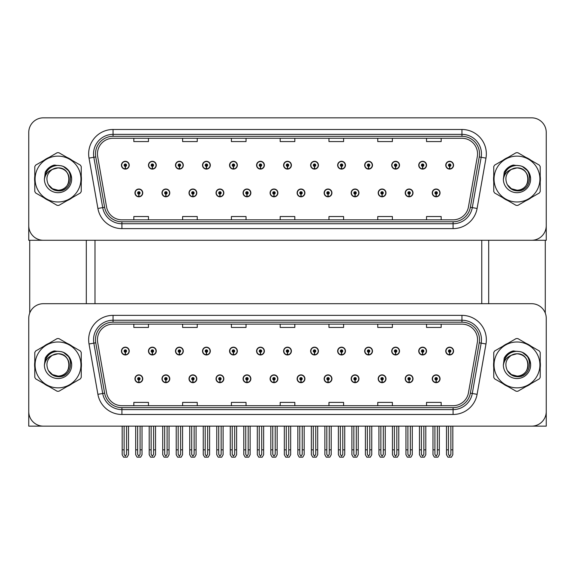 <?xml version="1.0" encoding="UTF-8"?>
<svg xmlns="http://www.w3.org/2000/svg" width="575" height="575" viewBox="0 0 575 575"><rect width="100%" height="100%" fill="white"/><g stroke="black" fill="none" stroke-linecap="round" stroke-linejoin="round"><path stroke-width="0.86" d="M378.192 378.774A3.903 3.903 0 0 0 382.095 382.677A3.903 3.903 0 0 0 385.997 378.774A3.903 3.903 0 0 0 382.095 374.871A3.903 3.903 0 0 0 378.192 378.774M351.16 378.774A3.903 3.903 0 0 0 355.062 382.677A3.903 3.903 0 0 0 358.965 378.774A3.903 3.903 0 0 0 355.062 374.871A3.903 3.903 0 0 0 351.16 378.774M324.135 378.774A3.903 3.903 0 0 0 328.037 382.677A3.903 3.903 0 0 0 331.94 378.774A3.903 3.903 0 0 0 328.037 374.871A3.903 3.903 0 0 0 324.135 378.774M297.11 378.774A3.903 3.903 0 0 0 301.012 382.677A3.903 3.903 0 0 0 304.915 378.774A3.903 3.903 0 0 0 301.012 374.871A3.903 3.903 0 0 0 297.11 378.774M270.085 378.774A3.903 3.903 0 0 0 273.988 382.677A3.903 3.903 0 0 0 277.89 378.774A3.903 3.903 0 0 0 273.988 374.871A3.903 3.903 0 0 0 270.085 378.774M243.06 378.774A3.903 3.903 0 0 0 246.963 382.677A3.903 3.903 0 0 0 250.865 378.774A3.903 3.903 0 0 0 246.963 374.871A3.903 3.903 0 0 0 243.06 378.774M216.035 378.774A3.903 3.903 0 0 0 219.938 382.677A3.903 3.903 0 0 0 223.84 378.774A3.903 3.903 0 0 0 219.938 374.871A3.903 3.903 0 0 0 216.035 378.774M189.002 378.774A3.903 3.903 0 0 0 192.905 382.677A3.903 3.903 0 0 0 196.808 378.774A3.903 3.903 0 0 0 192.905 374.871A3.903 3.903 0 0 0 189.002 378.774M161.978 378.774A3.903 3.903 0 0 0 165.88 382.677A3.903 3.903 0 0 0 169.783 378.774A3.903 3.903 0 0 0 165.88 374.871A3.903 3.903 0 0 0 161.978 378.774M134.952 378.774A3.903 3.903 0 0 0 138.855 382.677A3.903 3.903 0 0 0 142.758 378.774A3.903 3.903 0 0 0 138.855 374.871A3.903 3.903 0 0 0 134.952 378.774M405.217 378.774A3.903 3.903 0 0 0 409.12 382.677A3.903 3.903 0 0 0 413.022 378.774A3.903 3.903 0 0 0 409.12 374.871A3.903 3.903 0 0 0 405.217 378.774M418.729 351.066A3.903 3.903 0 0 0 422.632 354.969A3.903 3.903 0 0 0 426.535 351.066A3.903 3.903 0 0 0 422.632 347.163A3.903 3.903 0 0 0 418.729 351.066M391.704 351.066A3.903 3.903 0 0 0 395.607 354.969A3.903 3.903 0 0 0 399.51 351.066A3.903 3.903 0 0 0 395.607 347.163A3.903 3.903 0 0 0 391.704 351.066M364.679 351.066A3.903 3.903 0 0 0 368.582 354.969A3.903 3.903 0 0 0 372.485 351.066A3.903 3.903 0 0 0 368.582 347.163A3.903 3.903 0 0 0 364.679 351.066M337.647 351.066A3.903 3.903 0 0 0 341.55 354.969A3.903 3.903 0 0 0 345.453 351.066A3.903 3.903 0 0 0 341.55 347.163A3.903 3.903 0 0 0 337.647 351.066M310.622 351.066A3.903 3.903 0 0 0 314.525 354.969A3.903 3.903 0 0 0 318.428 351.066A3.903 3.903 0 0 0 314.525 347.163A3.903 3.903 0 0 0 310.622 351.066M283.597 351.066A3.903 3.903 0 0 0 287.5 354.969A3.903 3.903 0 0 0 291.403 351.066A3.903 3.903 0 0 0 287.5 347.163A3.903 3.903 0 0 0 283.597 351.066M256.572 351.066A3.903 3.903 0 0 0 260.475 354.969A3.903 3.903 0 0 0 264.378 351.066A3.903 3.903 0 0 0 260.475 347.163A3.903 3.903 0 0 0 256.572 351.066M229.547 351.066A3.903 3.903 0 0 0 233.45 354.969A3.903 3.903 0 0 0 237.353 351.066A3.903 3.903 0 0 0 233.45 347.163A3.903 3.903 0 0 0 229.547 351.066M202.515 351.066A3.903 3.903 0 0 0 206.418 354.969A3.903 3.903 0 0 0 210.321 351.066A3.903 3.903 0 0 0 206.418 347.163A3.903 3.903 0 0 0 202.515 351.066M175.49 351.066A3.903 3.903 0 0 0 179.393 354.969A3.903 3.903 0 0 0 183.296 351.066A3.903 3.903 0 0 0 179.393 347.163A3.903 3.903 0 0 0 175.49 351.066M148.465 351.066A3.903 3.903 0 0 0 152.368 354.969A3.903 3.903 0 0 0 156.271 351.066A3.903 3.903 0 0 0 152.368 347.163A3.903 3.903 0 0 0 148.465 351.066M121.44 351.066A3.903 3.903 0 0 0 125.343 354.969A3.903 3.903 0 0 0 129.246 351.066A3.903 3.903 0 0 0 125.343 347.163A3.903 3.903 0 0 0 121.44 351.066M432.242 378.774A3.903 3.903 0 0 0 436.145 382.677A3.903 3.903 0 0 0 440.048 378.774A3.903 3.903 0 0 0 436.145 374.871A3.903 3.903 0 0 0 432.242 378.774M445.754 351.066A3.903 3.903 0 0 0 449.657 354.969A3.903 3.903 0 0 0 453.56 351.066A3.903 3.903 0 0 0 449.657 347.163A3.903 3.903 0 0 0 445.754 351.066M546.25 426.147L546.25 318.334A14.634 14.634 0 0 0 531.616 303.693L43.384 303.693A14.634 14.634 0 0 0 28.75 318.334L28.75 426.147L546.25 426.147M94.997 240.278L94.997 303.693M481.757 240.278L481.757 303.693M378.192 192.905A3.903 3.903 0 0 0 382.095 196.808A3.903 3.903 0 0 0 385.997 192.905A3.903 3.903 0 0 0 382.095 189.002A3.903 3.903 0 0 0 378.192 192.905M351.16 192.905A3.903 3.903 0 0 0 355.062 196.808A3.903 3.903 0 0 0 358.965 192.905A3.903 3.903 0 0 0 355.062 189.002A3.903 3.903 0 0 0 351.16 192.905M324.135 192.905A3.903 3.903 0 0 0 328.037 196.808A3.903 3.903 0 0 0 331.94 192.905A3.903 3.903 0 0 0 328.037 189.002A3.903 3.903 0 0 0 324.135 192.905M297.11 192.905A3.903 3.903 0 0 0 301.012 196.808A3.903 3.903 0 0 0 304.915 192.905A3.903 3.903 0 0 0 301.012 189.002A3.903 3.903 0 0 0 297.11 192.905M270.085 192.905A3.903 3.903 0 0 0 273.988 196.808A3.903 3.903 0 0 0 277.89 192.905A3.903 3.903 0 0 0 273.988 189.002A3.903 3.903 0 0 0 270.085 192.905M243.06 192.905A3.903 3.903 0 0 0 246.963 196.808A3.903 3.903 0 0 0 250.865 192.905A3.903 3.903 0 0 0 246.963 189.002A3.903 3.903 0 0 0 243.06 192.905M216.035 192.905A3.903 3.903 0 0 0 219.938 196.808A3.903 3.903 0 0 0 223.84 192.905A3.903 3.903 0 0 0 219.938 189.002A3.903 3.903 0 0 0 216.035 192.905M189.002 192.905A3.903 3.903 0 0 0 192.905 196.808A3.903 3.903 0 0 0 196.808 192.905A3.903 3.903 0 0 0 192.905 189.002A3.903 3.903 0 0 0 189.002 192.905M161.978 192.905A3.903 3.903 0 0 0 165.88 196.808A3.903 3.903 0 0 0 169.783 192.905A3.903 3.903 0 0 0 165.88 189.002A3.903 3.903 0 0 0 161.978 192.905M134.952 192.905A3.903 3.903 0 0 0 138.855 196.808A3.903 3.903 0 0 0 142.758 192.905A3.903 3.903 0 0 0 138.855 189.002A3.903 3.903 0 0 0 134.952 192.905M405.217 192.905A3.903 3.903 0 0 0 409.12 196.808A3.903 3.903 0 0 0 413.022 192.905A3.903 3.903 0 0 0 409.12 189.002A3.903 3.903 0 0 0 405.217 192.905M418.729 165.197A3.903 3.903 0 0 0 422.632 169.1A3.903 3.903 0 0 0 426.535 165.197A3.903 3.903 0 0 0 422.632 161.295A3.903 3.903 0 0 0 418.729 165.197M391.704 165.197A3.903 3.903 0 0 0 395.607 169.1A3.903 3.903 0 0 0 399.51 165.197A3.903 3.903 0 0 0 395.607 161.295A3.903 3.903 0 0 0 391.704 165.197M364.679 165.197A3.903 3.903 0 0 0 368.582 169.1A3.903 3.903 0 0 0 372.485 165.197A3.903 3.903 0 0 0 368.582 161.295A3.903 3.903 0 0 0 364.679 165.197M337.647 165.197A3.903 3.903 0 0 0 341.55 169.1A3.903 3.903 0 0 0 345.453 165.197A3.903 3.903 0 0 0 341.55 161.295A3.903 3.903 0 0 0 337.647 165.197M310.622 165.197A3.903 3.903 0 0 0 314.525 169.1A3.903 3.903 0 0 0 318.428 165.197A3.903 3.903 0 0 0 314.525 161.295A3.903 3.903 0 0 0 310.622 165.197M283.597 165.197A3.903 3.903 0 0 0 287.5 169.1A3.903 3.903 0 0 0 291.403 165.197A3.903 3.903 0 0 0 287.5 161.295A3.903 3.903 0 0 0 283.597 165.197M256.572 165.197A3.903 3.903 0 0 0 260.475 169.1A3.903 3.903 0 0 0 264.378 165.197A3.903 3.903 0 0 0 260.475 161.295A3.903 3.903 0 0 0 256.572 165.197M229.547 165.197A3.903 3.903 0 0 0 233.45 169.1A3.903 3.903 0 0 0 237.353 165.197A3.903 3.903 0 0 0 233.45 161.295A3.903 3.903 0 0 0 229.547 165.197M202.515 165.197A3.903 3.903 0 0 0 206.418 169.1A3.903 3.903 0 0 0 210.321 165.197A3.903 3.903 0 0 0 206.418 161.295A3.903 3.903 0 0 0 202.515 165.197M175.49 165.197A3.903 3.903 0 0 0 179.393 169.1A3.903 3.903 0 0 0 183.296 165.197A3.903 3.903 0 0 0 179.393 161.295A3.903 3.903 0 0 0 175.49 165.197M148.465 165.197A3.903 3.903 0 0 0 152.368 169.1A3.903 3.903 0 0 0 156.271 165.197A3.903 3.903 0 0 0 152.368 161.295A3.903 3.903 0 0 0 148.465 165.197M121.44 165.197A3.903 3.903 0 0 0 125.343 169.1A3.903 3.903 0 0 0 129.246 165.197A3.903 3.903 0 0 0 125.343 161.295A3.903 3.903 0 0 0 121.44 165.197M432.242 192.905A3.903 3.903 0 0 0 436.145 196.808A3.903 3.903 0 0 0 440.048 192.905A3.903 3.903 0 0 0 436.145 189.002A3.903 3.903 0 0 0 432.242 192.905M445.754 165.197A3.903 3.903 0 0 0 449.657 169.1A3.903 3.903 0 0 0 453.56 165.197A3.903 3.903 0 0 0 449.657 161.295A3.903 3.903 0 0 0 445.754 165.197M546.25 240.278L546.25 132.466A14.634 14.634 0 0 0 531.616 117.832L43.384 117.832A14.634 14.634 0 0 0 28.75 132.466L28.75 240.278L546.25 240.278M34.788 361.998A23.417 23.417 0 0 0 34.788 367.842M43.873 383.582A23.417 23.417 0 0 0 48.932 386.501M67.11 386.501A23.417 23.417 0 0 0 72.17 383.582M81.255 367.842A23.417 23.417 0 0 0 81.255 361.998M493.745 361.998A23.417 23.417 0 0 0 493.745 367.842M502.83 383.582A23.417 23.417 0 0 0 507.89 386.501M526.067 386.501A23.417 23.417 0 0 0 531.128 383.582M540.212 367.842A23.417 23.417 0 0 0 540.212 361.998M97.441 339.746A15.611 15.611 0 0 1 113.052 324.135L461.948 324.135A15.611 15.611 0 0 1 477.322 342.456L468.445 392.804A15.611 15.611 0 0 1 453.071 405.706L121.929 405.706A15.611 15.611 0 0 1 106.555 392.804L97.678 342.456A15.611 15.611 0 0 1 97.441 339.746M95.486 339.746A17.559 17.559 0 0 0 95.752 342.801L104.628 393.142A17.559 17.559 0 0 0 121.929 407.653L453.071 407.653A17.559 17.559 0 0 0 470.372 393.142L479.248 342.801A17.559 17.559 0 0 0 461.948 322.187L113.052 322.187A17.559 17.559 0 0 0 95.486 339.746M89.024 343.987A24.394 24.394 0 0 1 113.052 315.359L461.948 315.359A24.394 24.394 0 0 1 485.976 343.987L477.099 394.328A24.394 24.394 0 0 1 453.071 414.482L121.929 414.482A24.394 24.394 0 0 1 97.901 394.328L89.024 343.987L93.833 343.138A19.514 19.514 0 0 1 113.052 320.232L461.948 320.232A19.514 19.514 0 0 1 481.167 343.138L472.291 393.48A19.514 19.514 0 0 1 453.071 409.608L121.929 409.608A19.514 19.514 0 0 1 102.709 393.48L93.833 343.138A19.514 19.514 0 0 1 93.538 339.746M72.17 346.258A23.417 23.417 0 0 0 67.11 343.34M48.932 343.34A23.417 23.417 0 0 0 43.873 346.258M531.128 346.258A23.417 23.417 0 0 0 526.067 343.34M507.89 343.34A23.417 23.417 0 0 0 502.83 346.258M531.616 303.693L43.384 303.693M28.75 318.334L28.75 411.506A14.634 14.634 0 0 0 43.384 426.147L531.616 426.147A14.634 14.634 0 0 0 546.25 411.506L546.25 318.334M280.183 324.135L280.183 327.441L294.817 327.441L294.817 324.135M231.402 324.135L231.402 327.441L246.035 327.441L246.035 324.135M182.613 324.135L182.613 327.441L197.247 327.441L197.247 324.135M133.831 324.135L133.831 327.441L148.465 327.441L148.465 324.135M328.965 324.135L328.965 327.441L343.598 327.441L343.598 324.135M377.753 324.135L377.753 327.441L392.387 327.441L392.387 324.135M426.535 324.135L426.535 327.441L441.169 327.441L441.169 324.135M294.817 405.706L294.817 402.399L280.183 402.399L280.183 405.706M246.035 405.706L246.035 402.399L231.402 402.399L231.402 405.706M197.247 405.706L197.247 402.399L182.613 402.399L182.613 405.706M148.465 405.706L148.465 402.399L133.831 402.399L133.831 405.706M343.598 405.706L343.598 402.399L328.965 402.399L328.965 405.706M392.387 405.706L392.387 402.399L377.753 402.399L377.753 405.706M441.169 405.706L441.169 402.399L426.535 402.399L426.535 405.706M34.788 176.13A23.417 23.417 0 0 0 34.788 181.973M43.873 197.714A23.417 23.417 0 0 0 48.932 200.632M67.11 200.632A23.417 23.417 0 0 0 72.17 197.714M81.255 181.973A23.417 23.417 0 0 0 81.255 176.13M493.745 176.13A23.417 23.417 0 0 0 493.745 181.973M502.83 197.714A23.417 23.417 0 0 0 507.89 200.632M526.067 200.632A23.417 23.417 0 0 0 531.128 197.714M540.212 181.973A23.417 23.417 0 0 0 540.212 176.13M97.441 153.884A15.611 15.611 0 0 1 113.052 138.273L461.948 138.273A15.611 15.611 0 0 1 477.322 156.594L468.445 206.935A15.611 15.611 0 0 1 453.071 219.837L121.929 219.837A15.611 15.611 0 0 1 106.555 206.935L97.678 156.594A15.611 15.611 0 0 1 97.441 153.884M95.486 153.884A17.559 17.559 0 0 0 95.752 156.932L104.628 207.273A17.559 17.559 0 0 0 121.929 221.785L453.071 221.785A17.559 17.559 0 0 0 470.372 207.273L479.248 156.932A17.559 17.559 0 0 0 461.948 136.318L113.052 136.318A17.559 17.559 0 0 0 95.486 153.884M89.024 158.118A24.394 24.394 0 0 1 113.052 129.49L461.948 129.49A24.394 24.394 0 0 1 485.976 158.118L477.099 208.459A24.394 24.394 0 0 1 453.071 228.62L121.929 228.62A24.394 24.394 0 0 1 97.901 208.459L89.024 158.118L93.833 157.27A19.514 19.514 0 0 1 113.052 134.37L461.948 134.37A19.514 19.514 0 0 1 481.167 157.27L472.291 207.611A19.514 19.514 0 0 1 453.071 223.74L121.929 223.74A19.514 19.514 0 0 1 102.709 207.611L93.833 157.27A19.514 19.514 0 0 1 93.538 153.884M72.17 160.396A23.417 23.417 0 0 0 67.11 157.471M48.932 157.471A23.417 23.417 0 0 0 43.873 160.396M531.128 160.396A23.417 23.417 0 0 0 526.067 157.471M507.89 157.471A23.417 23.417 0 0 0 502.83 160.396M531.616 117.832L43.384 117.832M28.75 132.466L28.75 225.644A14.634 14.634 0 0 0 43.384 240.278L531.616 240.278A14.634 14.634 0 0 0 546.25 225.644L546.25 132.466M470.372 207.273L472.291 207.611L481.167 157.27L485.976 158.118M280.183 138.273L280.183 141.572L294.817 141.572L294.817 138.273M231.402 138.273L231.402 141.572L246.035 141.572L246.035 138.273M182.613 138.273L182.613 141.572L197.247 141.572L197.247 138.273M133.831 138.273L133.831 141.572L148.465 141.572L148.465 138.273M328.965 138.273L328.965 141.572L343.598 141.572L343.598 138.273M377.753 138.273L377.753 141.572L392.387 141.572L392.387 138.273M426.535 138.273L426.535 141.572L441.169 141.572L441.169 138.273M294.817 219.837L294.817 216.531L280.183 216.531L280.183 219.837M246.035 219.837L246.035 216.531L231.402 216.531L231.402 219.837M197.247 219.837L197.247 216.531L182.613 216.531L182.613 219.837M148.465 219.837L148.465 216.531L133.831 216.531L133.831 219.837M343.598 219.837L343.598 216.531L328.965 216.531L328.965 219.837M392.387 219.837L392.387 216.531L377.753 216.531L377.753 219.837M441.169 219.837L441.169 216.531L426.535 216.531L426.535 219.837M437.367 426.147L437.367 454.379L436.145 456.126L434.923 454.379L434.923 449.851L432.975 449.851L432.975 454.732L434.384 457.168L437.906 457.168L439.314 454.732L439.314 426.147M436.094 379.996L435.987 382.433A3.658 3.658 0 0 1 432.486 378.774A3.658 3.658 0 0 1 436.145 375.116A3.658 3.658 0 0 1 439.803 378.774A3.658 3.658 0 0 1 436.303 382.433L436.195 379.996A1.222 1.222 0 0 0 437.367 378.774A1.222 1.222 0 0 0 436.145 377.552A1.222 1.222 0 0 0 434.923 378.774A1.222 1.222 0 0 0 436.094 379.996L436.123 379.263A0.489 0.489 0 0 1 435.656 378.774A0.489 0.489 0 0 1 436.145 378.285A0.489 0.489 0 0 1 436.633 378.774A0.489 0.489 0 0 1 436.166 379.263L436.195 379.996M432.975 426.147L432.975 449.851M434.923 426.147L434.923 449.851M437.367 449.851L439.314 449.851M450.879 426.147L450.879 454.379L449.657 456.126L448.435 454.379L448.435 449.851L446.488 449.851L446.488 454.732L447.896 457.168L451.418 457.168L452.827 454.732L452.827 426.147M449.607 352.281L449.499 354.717A3.658 3.658 0 0 1 445.999 351.066A3.658 3.658 0 0 1 449.657 347.408A3.658 3.658 0 0 1 453.316 351.066A3.658 3.658 0 0 1 449.815 354.717L449.707 352.281A1.222 1.222 0 0 0 450.879 351.066A1.222 1.222 0 0 0 449.657 349.844A1.222 1.222 0 0 0 448.435 351.066A1.222 1.222 0 0 0 449.607 352.281L449.636 351.555A0.489 0.489 0 0 1 449.168 351.066A0.489 0.489 0 0 1 449.657 350.577A0.489 0.489 0 0 1 450.146 351.066A0.489 0.489 0 0 1 449.679 351.555L449.707 352.281M446.488 426.147L446.488 449.851M448.435 426.147L448.435 449.851M450.879 449.851L452.827 449.851M436.094 194.127L435.987 196.564A3.658 3.658 0 0 1 432.486 192.905A3.658 3.658 0 0 1 436.145 189.247A3.658 3.658 0 0 1 439.803 192.905A3.658 3.658 0 0 1 436.303 196.564L436.195 194.127A1.222 1.222 0 0 0 437.367 192.905A1.222 1.222 0 0 0 436.145 191.691A1.222 1.222 0 0 0 434.923 192.905A1.222 1.222 0 0 0 436.094 194.127L436.123 193.394A0.489 0.489 0 0 1 435.656 192.905A0.489 0.489 0 0 1 436.145 192.417A0.489 0.489 0 0 1 436.633 192.905A0.489 0.489 0 0 1 436.166 193.394L436.195 194.127M436.145 456.126L434.923 454.379M449.607 166.419L449.499 168.856A3.658 3.658 0 0 1 445.999 165.197A3.658 3.658 0 0 1 449.657 161.539A3.658 3.658 0 0 1 453.316 165.197A3.658 3.658 0 0 1 449.815 168.856L449.707 166.419A1.222 1.222 0 0 0 450.879 165.197A1.222 1.222 0 0 0 449.657 163.976A1.222 1.222 0 0 0 448.435 165.197A1.222 1.222 0 0 0 449.607 166.419L449.636 165.686A0.489 0.489 0 0 1 449.168 165.197A0.489 0.489 0 0 1 449.657 164.709A0.489 0.489 0 0 1 450.146 165.197A0.489 0.489 0 0 1 449.679 165.686L449.707 166.419M449.657 456.126L448.435 454.379M422.582 166.419L422.474 168.856A3.658 3.658 0 0 1 418.974 165.197A3.658 3.658 0 0 1 422.632 161.539A3.658 3.658 0 0 1 426.291 165.197A3.658 3.658 0 0 1 422.79 168.856L422.683 166.419A1.222 1.222 0 0 0 423.854 165.197A1.222 1.222 0 0 0 422.632 163.976A1.222 1.222 0 0 0 421.41 165.197A1.222 1.222 0 0 0 422.582 166.419L422.611 165.686A0.489 0.489 0 0 1 422.143 165.197A0.489 0.489 0 0 1 422.632 164.709A0.489 0.489 0 0 1 423.121 165.197A0.489 0.489 0 0 1 422.654 165.686L422.683 166.419M423.854 426.147L423.854 454.379L422.632 456.126L421.41 454.379L421.41 449.851L419.463 449.851L419.463 454.732L420.871 457.168L424.393 457.168L425.802 454.732L425.802 426.147M395.55 166.419L395.449 168.856A3.658 3.658 0 0 1 391.949 165.197A3.658 3.658 0 0 1 395.607 161.539A3.658 3.658 0 0 1 399.266 165.197A3.658 3.658 0 0 1 395.765 168.856L395.658 166.419A1.222 1.222 0 0 0 396.822 165.197A1.222 1.222 0 0 0 395.607 163.976A1.222 1.222 0 0 0 394.385 165.197A1.222 1.222 0 0 0 395.55 166.419L395.586 165.686A0.489 0.489 0 0 1 395.118 165.197A0.489 0.489 0 0 1 395.607 164.709A0.489 0.489 0 0 1 396.096 165.197A0.489 0.489 0 0 1 395.629 165.686L395.658 166.419M396.822 426.147L396.822 454.379L395.607 456.126L394.385 454.379L394.385 449.851L392.438 449.851L392.438 454.732L393.839 457.168L397.368 457.168L398.777 454.732L398.777 426.147M368.525 166.419L368.417 168.856A3.658 3.658 0 0 1 364.917 165.197A3.658 3.658 0 0 1 368.582 161.539A3.658 3.658 0 0 1 372.241 165.197A3.658 3.658 0 0 1 368.74 168.856L368.632 166.419A1.222 1.222 0 0 0 369.797 165.197A1.222 1.222 0 0 0 368.582 163.976A1.222 1.222 0 0 0 367.36 165.197A1.222 1.222 0 0 0 368.525 166.419L368.561 165.686A0.489 0.489 0 0 1 368.093 165.197A0.489 0.489 0 0 1 368.582 164.709A0.489 0.489 0 0 1 369.064 165.197A0.489 0.489 0 0 1 368.604 165.686L368.632 166.419M369.797 426.147L369.797 454.379L368.582 456.126L367.36 454.379L367.36 449.851L365.405 449.851L365.405 454.732L366.814 457.168L370.343 457.168L371.752 454.732L371.752 426.147M341.5 166.419L341.392 168.856A3.658 3.658 0 0 1 337.892 165.197A3.658 3.658 0 0 1 341.55 161.539A3.658 3.658 0 0 1 345.208 165.197A3.658 3.658 0 0 1 341.715 168.856L341.607 166.419A1.222 1.222 0 0 0 342.772 165.197A1.222 1.222 0 0 0 341.55 163.976A1.222 1.222 0 0 0 340.335 165.197A1.222 1.222 0 0 0 341.5 166.419L341.528 165.686A0.489 0.489 0 0 1 341.061 165.197A0.489 0.489 0 0 1 341.55 164.709A0.489 0.489 0 0 1 342.039 165.197A0.489 0.489 0 0 1 341.572 165.686L341.607 166.419M342.772 426.147L342.772 454.379L341.55 456.126L340.335 454.379L340.335 449.851L338.38 449.851L338.38 454.732L339.789 457.168L343.318 457.168L344.727 454.732L344.727 426.147M422.582 352.281L422.474 354.717A3.658 3.658 0 0 1 418.974 351.066A3.658 3.658 0 0 1 422.632 347.408A3.658 3.658 0 0 1 426.291 351.066A3.658 3.658 0 0 1 422.79 354.717L422.683 352.281A1.222 1.222 0 0 0 423.854 351.066A1.222 1.222 0 0 0 422.632 349.844A1.222 1.222 0 0 0 421.41 351.066A1.222 1.222 0 0 0 422.582 352.281L422.611 351.555A0.489 0.489 0 0 1 422.143 351.066A0.489 0.489 0 0 1 422.632 350.577A0.489 0.489 0 0 1 423.121 351.066A0.489 0.489 0 0 1 422.654 351.555L422.683 352.281M419.463 426.147L419.463 449.851M421.41 426.147L421.41 449.851M422.632 456.126L421.41 454.379M423.854 449.851L425.802 449.851M395.55 352.281L395.449 354.717A3.658 3.658 0 0 1 391.949 351.066A3.658 3.658 0 0 1 395.607 347.408A3.658 3.658 0 0 1 399.266 351.066A3.658 3.658 0 0 1 395.765 354.717L395.658 352.281A1.222 1.222 0 0 0 396.822 351.066A1.222 1.222 0 0 0 395.607 349.844A1.222 1.222 0 0 0 394.385 351.066A1.222 1.222 0 0 0 395.55 352.281L395.586 351.555A0.489 0.489 0 0 1 395.118 351.066A0.489 0.489 0 0 1 395.607 350.577A0.489 0.489 0 0 1 396.096 351.066A0.489 0.489 0 0 1 395.629 351.555L395.658 352.281M392.438 426.147L392.438 449.851M394.385 426.147L394.385 449.851M395.607 456.126L394.385 454.379M396.822 449.851L398.777 449.851M368.525 352.281L368.417 354.717A3.658 3.658 0 0 1 364.917 351.066A3.658 3.658 0 0 1 368.582 347.408A3.658 3.658 0 0 1 372.241 351.066A3.658 3.658 0 0 1 368.74 354.717L368.632 352.281A1.222 1.222 0 0 0 369.797 351.066A1.222 1.222 0 0 0 368.582 349.844A1.222 1.222 0 0 0 367.36 351.066A1.222 1.222 0 0 0 368.525 352.281L368.561 351.555A0.489 0.489 0 0 1 368.093 351.066A0.489 0.489 0 0 1 368.582 350.577A0.489 0.489 0 0 1 369.064 351.066A0.489 0.489 0 0 1 368.604 351.555L368.632 352.281M365.405 426.147L365.405 449.851M367.36 426.147L367.36 449.851M368.582 456.126L367.36 454.379M369.797 449.851L371.752 449.851M341.5 352.281L341.392 354.717A3.658 3.658 0 0 1 337.892 351.066A3.658 3.658 0 0 1 341.55 347.408A3.658 3.658 0 0 1 345.208 351.066A3.658 3.658 0 0 1 341.715 354.717L341.607 352.281A1.222 1.222 0 0 0 342.772 351.066A1.222 1.222 0 0 0 341.55 349.844A1.222 1.222 0 0 0 340.335 351.066A1.222 1.222 0 0 0 341.5 352.281L341.528 351.555A0.489 0.489 0 0 1 341.061 351.066A0.489 0.489 0 0 1 341.55 350.577A0.489 0.489 0 0 1 342.039 351.066A0.489 0.489 0 0 1 341.572 351.555L341.607 352.281M338.38 426.147L338.38 449.851M340.335 426.147L340.335 449.851M341.55 456.126L340.335 454.379M342.772 449.851L344.727 449.851M410.334 426.147L410.334 454.379L409.12 456.126L407.898 454.379L407.898 449.851L405.95 449.851L405.95 454.732L407.359 457.168L410.881 457.168L412.289 454.732L412.289 426.147M409.062 379.996L408.962 382.433A3.658 3.658 0 0 1 405.461 378.774A3.658 3.658 0 0 1 409.12 375.116A3.658 3.658 0 0 1 412.778 378.774A3.658 3.658 0 0 1 409.278 382.433L409.17 379.996A1.222 1.222 0 0 0 410.334 378.774A1.222 1.222 0 0 0 409.12 377.552A1.222 1.222 0 0 0 407.898 378.774A1.222 1.222 0 0 0 409.062 379.996L409.098 379.263A0.489 0.489 0 0 1 408.631 378.774A0.489 0.489 0 0 1 409.12 378.285A0.489 0.489 0 0 1 409.608 378.774A0.489 0.489 0 0 1 409.141 379.263L409.17 379.996M405.95 426.147L405.95 449.851M407.898 426.147L407.898 449.851M410.334 449.851L412.289 449.851M383.309 426.147L383.309 454.379L382.095 456.126L380.873 454.379L380.873 449.851L378.918 449.851L378.918 454.732L380.327 457.168L383.856 457.168L385.264 454.732L385.264 426.147M382.037 379.996L381.929 382.433A3.658 3.658 0 0 1 378.436 378.774A3.658 3.658 0 0 1 382.095 375.116A3.658 3.658 0 0 1 385.753 378.774A3.658 3.658 0 0 1 382.253 382.433L382.145 379.996A1.222 1.222 0 0 0 383.309 378.774A1.222 1.222 0 0 0 382.095 377.552A1.222 1.222 0 0 0 380.873 378.774A1.222 1.222 0 0 0 382.037 379.996L382.073 379.263A0.489 0.489 0 0 1 381.606 378.774A0.489 0.489 0 0 1 382.095 378.285A0.489 0.489 0 0 1 382.583 378.774A0.489 0.489 0 0 1 382.116 379.263L382.145 379.996M378.918 426.147L378.918 449.851M380.873 426.147L380.873 449.851M383.309 449.851L385.264 449.851M356.284 426.147L356.284 454.379L355.062 456.126L353.848 454.379L353.848 449.851L351.893 449.851L351.893 454.732L353.302 457.168L356.831 457.168L358.239 454.732L358.239 426.147M355.012 379.996L354.904 382.433A3.658 3.658 0 0 1 351.404 378.774A3.658 3.658 0 0 1 355.062 375.116A3.658 3.658 0 0 1 358.728 378.774A3.658 3.658 0 0 1 355.228 382.433L355.12 379.996A1.222 1.222 0 0 0 356.284 378.774A1.222 1.222 0 0 0 355.062 377.552A1.222 1.222 0 0 0 353.848 378.774A1.222 1.222 0 0 0 355.012 379.996L355.041 379.263A0.489 0.489 0 0 1 354.581 378.774A0.489 0.489 0 0 1 355.062 378.285A0.489 0.489 0 0 1 355.551 378.774A0.489 0.489 0 0 1 355.084 379.263L355.12 379.996M351.893 426.147L351.893 449.851M353.848 426.147L353.848 449.851M356.284 449.851L358.239 449.851M409.062 194.127L408.962 196.564A3.658 3.658 0 0 1 405.461 192.905A3.658 3.658 0 0 1 409.12 189.247A3.658 3.658 0 0 1 412.778 192.905A3.658 3.658 0 0 1 409.278 196.564L409.17 194.127A1.222 1.222 0 0 0 410.334 192.905A1.222 1.222 0 0 0 409.12 191.691A1.222 1.222 0 0 0 407.898 192.905A1.222 1.222 0 0 0 409.062 194.127L409.098 193.394A0.489 0.489 0 0 1 408.631 192.905A0.489 0.489 0 0 1 409.12 192.417A0.489 0.489 0 0 1 409.608 192.905A0.489 0.489 0 0 1 409.141 193.394L409.17 194.127M409.12 456.126L407.898 454.379M382.037 194.127L381.929 196.564A3.658 3.658 0 0 1 378.436 192.905A3.658 3.658 0 0 1 382.095 189.247A3.658 3.658 0 0 1 385.753 192.905A3.658 3.658 0 0 1 382.253 196.564L382.145 194.127A1.222 1.222 0 0 0 383.309 192.905A1.222 1.222 0 0 0 382.095 191.691A1.222 1.222 0 0 0 380.873 192.905A1.222 1.222 0 0 0 382.037 194.127L382.073 193.394A0.489 0.489 0 0 1 381.606 192.905A0.489 0.489 0 0 1 382.095 192.417A0.489 0.489 0 0 1 382.583 192.905A0.489 0.489 0 0 1 382.116 193.394L382.145 194.127M382.095 456.126L380.873 454.379M355.012 194.127L354.904 196.564A3.658 3.658 0 0 1 351.404 192.905A3.658 3.658 0 0 1 355.062 189.247A3.658 3.658 0 0 1 358.728 192.905A3.658 3.658 0 0 1 355.228 196.564L355.12 194.127A1.222 1.222 0 0 0 356.284 192.905A1.222 1.222 0 0 0 355.062 191.691A1.222 1.222 0 0 0 353.848 192.905A1.222 1.222 0 0 0 355.012 194.127L355.041 193.394A0.489 0.489 0 0 1 354.581 192.905A0.489 0.489 0 0 1 355.062 192.417A0.489 0.489 0 0 1 355.551 192.905A0.489 0.489 0 0 1 355.084 193.394L355.12 194.127M355.062 456.126L353.848 454.379M29.727 240.278L29.727 313.08M86.315 240.278L86.315 303.693M488.685 240.278L488.685 303.693M545.273 240.278L545.273 313.08M55.739 351.483L51.189 352.267L54.999 350.858M514.697 165.614L510.147 166.398L513.957 164.996M514.697 351.483L510.147 352.267L513.957 350.858M55.739 165.614L51.189 166.398L54.999 164.996M69.165 364.521A11.155 11.155 0 0 0 52.44 355.264C46.977 359.152 45.583 364.169 48.264 370.322L48.415 370.58A11.155 11.155 0 0 0 58.017 376.072C72.407 376.769 72.407 353.072 58.017 353.769L52.44 355.264L58.017 353.769C72.407 353.072 72.407 376.769 58.017 376.072A11.155 11.155 0 0 0 69.172 364.917C68.511 358.146 64.795 354.43 58.017 353.769C72.407 353.072 72.407 376.769 58.017 376.072C72.407 376.769 72.407 353.072 58.017 353.769C72.407 353.072 72.407 376.769 58.017 376.072C72.407 376.769 72.407 353.072 58.017 353.769C72.407 353.072 72.407 376.769 58.017 376.072L52.447 374.577L48.415 370.58L52.447 374.577L58.017 376.072L52.447 374.577L48.415 370.58L52.447 374.577L58.017 376.072L52.447 374.577L48.415 370.58L52.447 374.577L58.017 376.072L52.447 374.577L48.415 370.58C50.55 374.347 53.748 376.395 58.017 376.726C72.932 377.969 75.26 354.2 60.878 351.591L53.964 350.994C50.111 352.18 47.208 354.531 45.252 358.038L44.39 365.218A13.628 13.628 0 0 0 58.017 378.551A13.628 13.628 0 0 0 60.878 351.591M58.017 387.852A22.928 22.928 0 0 0 80.946 364.917A22.928 22.928 0 0 0 58.017 341.988A22.928 22.928 0 0 0 35.089 364.917A22.928 22.928 0 0 0 58.017 387.852M58.017 391.266A26.342 26.342 0 0 0 58.88 391.252L80.392 378.832A26.342 26.342 0 0 0 81.255 377.337L81.255 352.504A26.342 26.342 0 0 0 80.392 351.009L58.88 338.589A26.342 26.342 0 0 0 57.155 338.589L35.65 351.009A26.342 26.342 0 0 0 34.788 352.504L34.788 377.337A26.342 26.342 0 0 0 35.65 378.832L57.155 391.252A26.342 26.342 0 0 0 58.017 391.266M44.39 364.917C45.54 356.32 50.083 351.778 58.017 351.289L60.892 351.598M63.53 352.453L69.216 357.147L71.602 363.731M44.39 365.218C45.181 360.41 47.862 357.097 52.44 355.264M53.885 351.016L50.765 352.36L45.267 358.017L50.765 352.36L53.885 351.016L50.765 352.36L45.252 358.038L50.765 352.36L53.885 351.016L50.765 352.36L45.267 358.017L50.765 352.36L53.885 351.016L50.765 352.36L45.252 358.038L50.765 352.36L53.964 350.994L48.954 353.596M528.123 178.653A11.155 11.155 0 0 0 511.398 169.395C505.935 173.283 504.541 178.308 507.222 184.453L507.373 184.719A11.155 11.155 0 0 0 516.982 190.203C531.365 190.9 531.365 167.203 516.982 167.9L511.398 169.395L516.982 167.9C531.365 167.203 531.365 190.9 516.982 190.203A11.155 11.155 0 0 0 528.13 179.055C527.469 172.277 523.753 168.561 516.982 167.9C531.365 167.203 531.365 190.9 516.982 190.203C531.365 190.9 531.365 167.203 516.982 167.9C531.365 167.203 531.365 190.9 516.982 190.203C531.365 190.9 531.365 167.203 516.982 167.9C531.365 167.203 531.365 190.9 516.982 190.203L511.405 188.708L507.373 184.719L511.405 188.708L516.982 190.203L511.405 188.708L507.373 184.719L511.405 188.708L516.982 190.203L511.405 188.708L507.373 184.719L511.405 188.708L516.982 190.203L511.405 188.708L507.373 184.719C509.507 188.478 512.713 190.526 516.982 190.857C531.897 192.107 534.218 168.331 519.843 165.729L512.929 165.126C509.069 166.312 506.165 168.662 504.21 172.177L503.355 179.35A13.628 13.628 0 0 0 516.982 192.682A13.628 13.628 0 0 0 519.843 165.729L516.982 165.42C509.04 165.916 504.498 170.459 503.348 179.055M516.982 201.983A22.928 22.928 0 0 0 539.911 179.055A22.928 22.928 0 0 0 516.982 156.127A22.928 22.928 0 0 0 494.054 179.055A22.928 22.928 0 0 0 516.982 201.983M516.982 205.397A26.342 26.342 0 0 0 517.845 205.383L539.35 192.963A26.342 26.342 0 0 0 540.212 191.468L540.212 166.635A26.342 26.342 0 0 0 539.35 165.14L517.845 152.727A26.342 26.342 0 0 0 516.12 152.727L494.608 165.14A26.342 26.342 0 0 0 493.745 166.635L493.745 191.468A26.342 26.342 0 0 0 494.608 192.963L516.12 205.383A26.342 26.342 0 0 0 516.982 205.397M522.488 166.585L528.173 171.278L530.56 177.869M503.355 179.35C504.138 174.541 506.827 171.228 511.398 169.395M504.225 172.148L509.73 166.491L512.842 165.147L509.73 166.491L504.225 172.148L509.73 166.491L512.842 165.147L509.73 166.491L504.225 172.148L509.73 166.491L512.842 165.147L509.73 166.491L504.21 172.177L509.73 166.491L512.929 165.126L507.912 167.735M512.842 165.147L509.73 166.491L504.21 172.177M528.123 364.521A11.155 11.155 0 0 0 511.398 355.264C505.935 359.152 504.541 364.169 507.222 370.322L507.373 370.58A11.155 11.155 0 0 0 516.982 376.072C531.365 376.769 531.365 353.072 516.982 353.769L511.398 355.264L516.982 353.769C531.365 353.072 531.365 376.769 516.982 376.072A11.155 11.155 0 0 0 528.13 364.917C527.469 358.146 523.753 354.43 516.982 353.769C531.365 353.072 531.365 376.769 516.982 376.072C531.365 376.769 531.365 353.072 516.982 353.769C531.365 353.072 531.365 376.769 516.982 376.072C531.365 376.769 531.365 353.072 516.982 353.769C531.365 353.072 531.365 376.769 516.982 376.072L511.405 374.577L507.373 370.58L511.405 374.577L516.982 376.072L511.405 374.577L507.373 370.58L511.405 374.577L516.982 376.072L511.405 374.577L507.373 370.58L511.405 374.577L516.982 376.072L511.405 374.577L507.373 370.58C509.507 374.347 512.713 376.395 516.982 376.726C531.897 377.969 534.218 354.2 519.843 351.591L512.929 350.994C509.069 352.18 506.165 354.531 504.21 358.038L503.355 365.218A13.628 13.628 0 0 0 516.982 378.551A13.628 13.628 0 0 0 519.843 351.591M516.982 387.852A22.928 22.928 0 0 0 539.911 364.917A22.928 22.928 0 0 0 516.982 341.988A22.928 22.928 0 0 0 494.054 364.917A22.928 22.928 0 0 0 516.982 387.852M516.982 391.266A26.342 26.342 0 0 0 517.845 391.252L539.35 378.832A26.342 26.342 0 0 0 540.212 377.337L540.212 352.504A26.342 26.342 0 0 0 539.35 351.009L517.845 338.589A26.342 26.342 0 0 0 516.12 338.589L494.608 351.009A26.342 26.342 0 0 0 493.745 352.504L493.745 377.337A26.342 26.342 0 0 0 494.608 378.832L516.12 391.252A26.342 26.342 0 0 0 516.982 391.266M503.348 364.917C504.498 356.32 509.04 351.778 516.982 351.289L519.85 351.598M522.488 352.453L528.173 357.147L530.56 363.731M503.355 365.218C504.138 360.41 506.827 357.097 511.398 355.264M504.225 358.017L509.73 352.36L512.842 351.016L509.73 352.36L504.225 358.017L509.73 352.36L512.842 351.016L509.73 352.36L504.225 358.017L509.73 352.36L512.842 351.016L509.73 352.36L504.21 358.038L509.73 352.36L512.929 350.994L507.912 353.596M512.842 351.016L509.73 352.36L504.21 358.038M69.165 178.653A11.155 11.155 0 0 0 52.44 169.395C46.977 173.283 45.583 178.308 48.264 184.453L48.415 184.719A11.155 11.155 0 0 0 58.017 190.203C72.407 190.9 72.407 167.203 58.017 167.9L52.44 169.395L58.017 167.9C72.407 167.203 72.407 190.9 58.017 190.203A11.155 11.155 0 0 0 69.172 179.055C68.511 172.277 64.795 168.561 58.017 167.9C72.407 167.203 72.407 190.9 58.017 190.203C72.407 190.9 72.407 167.203 58.017 167.9C72.407 167.203 72.407 190.9 58.017 190.203C72.407 190.9 72.407 167.203 58.017 167.9C72.407 167.203 72.407 190.9 58.017 190.203L52.447 188.708L48.415 184.719L52.447 188.708L58.017 190.203L52.447 188.708L48.415 184.719L52.447 188.708L58.017 190.203L52.447 188.708L48.415 184.719L52.447 188.708L58.017 190.203L52.447 188.708L48.415 184.719C50.55 188.478 53.748 190.526 58.017 190.857C72.932 192.107 75.26 168.331 60.878 165.729L53.964 165.126C50.111 166.312 47.208 168.662 45.252 172.177L44.39 179.35A13.628 13.628 0 0 0 58.017 192.682A13.628 13.628 0 0 0 60.878 165.729L58.017 165.42C50.083 165.916 45.54 170.459 44.39 179.055M58.017 201.983A22.928 22.928 0 0 0 80.946 179.055A22.928 22.928 0 0 0 58.017 156.127A22.928 22.928 0 0 0 35.089 179.055A22.928 22.928 0 0 0 58.017 201.983M58.017 205.397A26.342 26.342 0 0 0 58.88 205.383L80.392 192.963A26.342 26.342 0 0 0 81.255 191.468L81.255 166.635A26.342 26.342 0 0 0 80.392 165.14L58.88 152.727A26.342 26.342 0 0 0 57.155 152.727L35.65 165.14A26.342 26.342 0 0 0 34.788 166.635L34.788 191.468A26.342 26.342 0 0 0 35.65 192.963L57.155 205.383A26.342 26.342 0 0 0 58.017 205.397M63.53 166.585L69.216 171.278L71.602 177.869M44.39 179.35C45.181 174.541 47.862 171.228 52.44 169.395M45.267 172.148L50.765 166.491L53.885 165.147L50.765 166.491L45.252 172.177L50.765 166.491L53.885 165.147L50.765 166.491L45.267 172.148L50.765 166.491L53.885 165.147L50.765 166.491L45.252 172.177L50.765 166.491L53.964 165.126L48.954 167.735M53.885 165.147L50.765 166.491L45.252 172.177M315.747 426.147L315.747 454.379L314.525 456.126L313.303 454.379L313.303 449.851L311.355 449.851L311.355 454.732L312.764 457.168L316.286 457.168L317.695 454.732L317.695 426.147M314.475 352.281L314.367 354.717A3.658 3.658 0 0 1 310.867 351.066A3.658 3.658 0 0 1 314.525 347.408A3.658 3.658 0 0 1 318.183 351.066A3.658 3.658 0 0 1 314.683 354.717L314.582 352.281A1.222 1.222 0 0 0 315.747 351.066A1.222 1.222 0 0 0 314.525 349.844A1.222 1.222 0 0 0 313.303 351.066A1.222 1.222 0 0 0 314.475 352.281L314.503 351.555A0.489 0.489 0 0 1 314.036 351.066A0.489 0.489 0 0 1 314.525 350.577A0.489 0.489 0 0 1 315.014 351.066A0.489 0.489 0 0 1 314.547 351.555L314.582 352.281M311.355 426.147L311.355 449.851M313.303 426.147L313.303 449.851M315.747 449.851L317.695 449.851M288.722 426.147L288.722 454.379L287.5 456.126L286.278 454.379L286.278 449.851L284.33 449.851L284.33 454.732L285.739 457.168L289.261 457.168L290.67 454.732L290.67 426.147M287.45 352.281L287.342 354.717A3.658 3.658 0 0 1 283.842 351.066A3.658 3.658 0 0 1 287.5 347.408A3.658 3.658 0 0 1 291.158 351.066A3.658 3.658 0 0 1 287.658 354.717L287.55 352.281A1.222 1.222 0 0 0 288.722 351.066A1.222 1.222 0 0 0 287.5 349.844A1.222 1.222 0 0 0 286.278 351.066A1.222 1.222 0 0 0 287.45 352.281L287.478 351.555A0.489 0.489 0 0 1 287.011 351.066A0.489 0.489 0 0 1 287.5 350.577A0.489 0.489 0 0 1 287.989 351.066A0.489 0.489 0 0 1 287.522 351.555L287.55 352.281M284.33 426.147L284.33 449.851M286.278 426.147L286.278 449.851M288.722 449.851L290.67 449.851M261.697 426.147L261.697 454.379L260.475 456.126L259.253 454.379L259.253 449.851L257.305 449.851L257.305 454.732L258.714 457.168L262.236 457.168L263.645 454.732L263.645 426.147M260.418 352.281L260.317 354.717A3.658 3.658 0 0 1 256.817 351.066A3.658 3.658 0 0 1 260.475 347.408A3.658 3.658 0 0 1 264.133 351.066A3.658 3.658 0 0 1 260.633 354.717L260.525 352.281A1.222 1.222 0 0 0 261.697 351.066A1.222 1.222 0 0 0 260.475 349.844A1.222 1.222 0 0 0 259.253 351.066A1.222 1.222 0 0 0 260.418 352.281L260.453 351.555A0.489 0.489 0 0 1 259.986 351.066A0.489 0.489 0 0 1 260.475 350.577A0.489 0.489 0 0 1 260.964 351.066A0.489 0.489 0 0 1 260.497 351.555L260.525 352.281M257.305 426.147L257.305 449.851M259.253 426.147L259.253 449.851M261.697 449.851L263.645 449.851M314.475 166.419L314.367 168.856A3.658 3.658 0 0 1 310.867 165.197A3.658 3.658 0 0 1 314.525 161.539A3.658 3.658 0 0 1 318.183 165.197A3.658 3.658 0 0 1 314.683 168.856L314.582 166.419A1.222 1.222 0 0 0 315.747 165.197A1.222 1.222 0 0 0 314.525 163.976A1.222 1.222 0 0 0 313.303 165.197A1.222 1.222 0 0 0 314.475 166.419L314.503 165.686A0.489 0.489 0 0 1 314.036 165.197A0.489 0.489 0 0 1 314.525 164.709A0.489 0.489 0 0 1 315.014 165.197A0.489 0.489 0 0 1 314.547 165.686L314.582 166.419M314.525 456.126L313.303 454.379M287.45 166.419L287.342 168.856A3.658 3.658 0 0 1 283.842 165.197A3.658 3.658 0 0 1 287.5 161.539A3.658 3.658 0 0 1 291.158 165.197A3.658 3.658 0 0 1 287.658 168.856L287.55 166.419A1.222 1.222 0 0 0 288.722 165.197A1.222 1.222 0 0 0 287.5 163.976A1.222 1.222 0 0 0 286.278 165.197A1.222 1.222 0 0 0 287.45 166.419L287.478 165.686A0.489 0.489 0 0 1 287.011 165.197A0.489 0.489 0 0 1 287.5 164.709A0.489 0.489 0 0 1 287.989 165.197A0.489 0.489 0 0 1 287.522 165.686L287.55 166.419M287.5 456.126L286.278 454.379M260.418 166.419L260.317 168.856A3.658 3.658 0 0 1 256.817 165.197A3.658 3.658 0 0 1 260.475 161.539A3.658 3.658 0 0 1 264.133 165.197A3.658 3.658 0 0 1 260.633 168.856L260.525 166.419A1.222 1.222 0 0 0 261.697 165.197A1.222 1.222 0 0 0 260.475 163.976A1.222 1.222 0 0 0 259.253 165.197A1.222 1.222 0 0 0 260.418 166.419L260.453 165.686A0.489 0.489 0 0 1 259.986 165.197A0.489 0.489 0 0 1 260.475 164.709A0.489 0.489 0 0 1 260.964 165.197A0.489 0.489 0 0 1 260.497 165.686L260.525 166.419M260.475 456.126L259.253 454.379M327.987 194.127L327.879 196.564A3.658 3.658 0 0 1 324.379 192.905A3.658 3.658 0 0 1 328.037 189.247A3.658 3.658 0 0 1 331.696 192.905A3.658 3.658 0 0 1 328.196 196.564L328.095 194.127A1.222 1.222 0 0 0 329.259 192.905A1.222 1.222 0 0 0 328.037 191.691A1.222 1.222 0 0 0 326.823 192.905A1.222 1.222 0 0 0 327.987 194.127L328.016 193.394A0.489 0.489 0 0 1 327.549 192.905A0.489 0.489 0 0 1 328.037 192.417A0.489 0.489 0 0 1 328.526 192.905A0.489 0.489 0 0 1 328.059 193.394L328.095 194.127M329.259 426.147L329.259 454.379L328.037 456.126L326.823 454.379L326.823 449.851L324.868 449.851L324.868 454.732L326.277 457.168L329.806 457.168L331.207 454.732L331.207 426.147M300.962 194.127L300.854 196.564A3.658 3.658 0 0 1 297.354 192.905A3.658 3.658 0 0 1 301.012 189.247A3.658 3.658 0 0 1 304.671 192.905A3.658 3.658 0 0 1 301.171 196.564L301.063 194.127A1.222 1.222 0 0 0 302.234 192.905A1.222 1.222 0 0 0 301.012 191.691A1.222 1.222 0 0 0 299.791 192.905A1.222 1.222 0 0 0 300.962 194.127L300.991 193.394A0.489 0.489 0 0 1 300.524 192.905A0.489 0.489 0 0 1 301.012 192.417A0.489 0.489 0 0 1 301.501 192.905A0.489 0.489 0 0 1 301.034 193.394L301.063 194.127M302.234 426.147L302.234 454.379L301.012 456.126L299.791 454.379L299.791 449.851L297.843 449.851L297.843 454.732L299.252 457.168L302.773 457.168L304.182 454.732L304.182 426.147M273.937 194.127L273.829 196.564A3.658 3.658 0 0 1 270.329 192.905A3.658 3.658 0 0 1 273.988 189.247A3.658 3.658 0 0 1 277.646 192.905A3.658 3.658 0 0 1 274.146 196.564L274.038 194.127A1.222 1.222 0 0 0 275.209 192.905A1.222 1.222 0 0 0 273.988 191.691A1.222 1.222 0 0 0 272.766 192.905A1.222 1.222 0 0 0 273.937 194.127L273.966 193.394A0.489 0.489 0 0 1 273.499 192.905A0.489 0.489 0 0 1 273.988 192.417A0.489 0.489 0 0 1 274.476 192.905A0.489 0.489 0 0 1 274.009 193.394L274.038 194.127M275.209 426.147L275.209 454.379L273.988 456.126L272.766 454.379L272.766 449.851L270.818 449.851L270.818 454.732L272.227 457.168L275.748 457.168L277.157 454.732L277.157 426.147M327.987 379.996L327.879 382.433A3.658 3.658 0 0 1 324.379 378.774A3.658 3.658 0 0 1 328.037 375.116A3.658 3.658 0 0 1 331.696 378.774A3.658 3.658 0 0 1 328.196 382.433L328.095 379.996A1.222 1.222 0 0 0 329.259 378.774A1.222 1.222 0 0 0 328.037 377.552A1.222 1.222 0 0 0 326.823 378.774A1.222 1.222 0 0 0 327.987 379.996L328.016 379.263A0.489 0.489 0 0 1 327.549 378.774A0.489 0.489 0 0 1 328.037 378.285A0.489 0.489 0 0 1 328.526 378.774A0.489 0.489 0 0 1 328.059 379.263L328.095 379.996M324.868 426.147L324.868 449.851M326.823 426.147L326.823 449.851M328.037 456.126L326.823 454.379M329.259 449.851L331.207 449.851M300.962 379.996L300.854 382.433A3.658 3.658 0 0 1 297.354 378.774A3.658 3.658 0 0 1 301.012 375.116A3.658 3.658 0 0 1 304.671 378.774A3.658 3.658 0 0 1 301.171 382.433L301.063 379.996A1.222 1.222 0 0 0 302.234 378.774A1.222 1.222 0 0 0 301.012 377.552A1.222 1.222 0 0 0 299.791 378.774A1.222 1.222 0 0 0 300.962 379.996L300.991 379.263A0.489 0.489 0 0 1 300.524 378.774A0.489 0.489 0 0 1 301.012 378.285A0.489 0.489 0 0 1 301.501 378.774A0.489 0.489 0 0 1 301.034 379.263L301.063 379.996M297.843 426.147L297.843 449.851M299.791 426.147L299.791 449.851M301.012 456.126L299.791 454.379M302.234 449.851L304.182 449.851M273.937 379.996L273.829 382.433A3.658 3.658 0 0 1 270.329 378.774A3.658 3.658 0 0 1 273.988 375.116A3.658 3.658 0 0 1 277.646 378.774A3.658 3.658 0 0 1 274.146 382.433L274.038 379.996A1.222 1.222 0 0 0 275.209 378.774A1.222 1.222 0 0 0 273.988 377.552A1.222 1.222 0 0 0 272.766 378.774A1.222 1.222 0 0 0 273.937 379.996L273.966 379.263A0.489 0.489 0 0 1 273.499 378.774A0.489 0.489 0 0 1 273.988 378.285A0.489 0.489 0 0 1 274.476 378.774A0.489 0.489 0 0 1 274.009 379.263L274.038 379.996M270.818 426.147L270.818 449.851M272.766 426.147L272.766 449.851M273.988 456.126L272.766 454.379M275.209 449.851L277.157 449.851M234.665 426.147L234.665 454.379L233.45 456.126L232.228 454.379L232.228 449.851L230.273 449.851L230.273 454.732L231.682 457.168L235.211 457.168L236.62 454.732L236.62 426.147M233.393 352.281L233.285 354.717A3.658 3.658 0 0 1 229.792 351.066A3.658 3.658 0 0 1 233.45 347.408A3.658 3.658 0 0 1 237.108 351.066A3.658 3.658 0 0 1 233.608 354.717L233.5 352.281A1.222 1.222 0 0 0 234.665 351.066A1.222 1.222 0 0 0 233.45 349.844A1.222 1.222 0 0 0 232.228 351.066A1.222 1.222 0 0 0 233.393 352.281L233.428 351.555A0.489 0.489 0 0 1 232.961 351.066A0.489 0.489 0 0 1 233.45 350.577A0.489 0.489 0 0 1 233.939 351.066A0.489 0.489 0 0 1 233.472 351.555L233.5 352.281M230.273 426.147L230.273 449.851M232.228 426.147L232.228 449.851M234.665 449.851L236.62 449.851M207.64 426.147L207.64 454.379L206.418 456.126L205.203 454.379L205.203 449.851L203.248 449.851L203.248 454.732L204.657 457.168L208.186 457.168L209.595 454.732L209.595 426.147M206.368 352.281L206.26 354.717A3.658 3.658 0 0 1 202.759 351.066A3.658 3.658 0 0 1 206.418 347.408A3.658 3.658 0 0 1 210.083 351.066A3.658 3.658 0 0 1 206.583 354.717L206.475 352.281A1.222 1.222 0 0 0 207.64 351.066A1.222 1.222 0 0 0 206.418 349.844A1.222 1.222 0 0 0 205.203 351.066A1.222 1.222 0 0 0 206.368 352.281L206.396 351.555A0.489 0.489 0 0 1 205.936 351.066A0.489 0.489 0 0 1 206.418 350.577A0.489 0.489 0 0 1 206.907 351.066A0.489 0.489 0 0 1 206.439 351.555L206.475 352.281M203.248 426.147L203.248 449.851M205.203 426.147L205.203 449.851M207.64 449.851L209.595 449.851M180.615 426.147L180.615 454.379L179.393 456.126L178.178 454.379L178.178 449.851L176.223 449.851L176.223 454.732L177.632 457.168L181.161 457.168L182.562 454.732L182.562 426.147M179.343 352.281L179.235 354.717A3.658 3.658 0 0 1 175.734 351.066A3.658 3.658 0 0 1 179.393 347.408A3.658 3.658 0 0 1 183.051 351.066A3.658 3.658 0 0 1 179.551 354.717L179.45 352.281A1.222 1.222 0 0 0 180.615 351.066A1.222 1.222 0 0 0 179.393 349.844A1.222 1.222 0 0 0 178.178 351.066A1.222 1.222 0 0 0 179.343 352.281L179.371 351.555A0.489 0.489 0 0 1 178.904 351.066A0.489 0.489 0 0 1 179.393 350.577A0.489 0.489 0 0 1 179.882 351.066A0.489 0.489 0 0 1 179.414 351.555L179.45 352.281M176.223 426.147L176.223 449.851M178.178 426.147L178.178 449.851M180.615 449.851L182.562 449.851M153.59 426.147L153.59 454.379L152.368 456.126L151.146 454.379L151.146 449.851L149.198 449.851L149.198 454.732L150.607 457.168L154.129 457.168L155.537 454.732L155.537 426.147M152.317 352.281L152.21 354.717A3.658 3.658 0 0 1 148.709 351.066A3.658 3.658 0 0 1 152.368 347.408A3.658 3.658 0 0 1 156.026 351.066A3.658 3.658 0 0 1 152.526 354.717L152.418 352.281A1.222 1.222 0 0 0 153.59 351.066A1.222 1.222 0 0 0 152.368 349.844A1.222 1.222 0 0 0 151.146 351.066A1.222 1.222 0 0 0 152.317 352.281L152.346 351.555A0.489 0.489 0 0 1 151.879 351.066A0.489 0.489 0 0 1 152.368 350.577A0.489 0.489 0 0 1 152.857 351.066A0.489 0.489 0 0 1 152.389 351.555L152.418 352.281M149.198 426.147L149.198 449.851M151.146 426.147L151.146 449.851M153.59 449.851L155.537 449.851M126.565 426.147L126.565 454.379L125.343 456.126L124.121 454.379L124.121 449.851L122.173 449.851L122.173 454.732L123.582 457.168L127.104 457.168L128.513 454.732L128.513 426.147M125.292 352.281L125.185 354.717A3.658 3.658 0 0 1 121.684 351.066A3.658 3.658 0 0 1 125.343 347.408A3.658 3.658 0 0 1 129.001 351.066A3.658 3.658 0 0 1 125.501 354.717L125.393 352.281A1.222 1.222 0 0 0 126.565 351.066A1.222 1.222 0 0 0 125.343 349.844A1.222 1.222 0 0 0 124.121 351.066A1.222 1.222 0 0 0 125.292 352.281L125.321 351.555A0.489 0.489 0 0 1 124.854 351.066A0.489 0.489 0 0 1 125.343 350.577A0.489 0.489 0 0 1 125.832 351.066A0.489 0.489 0 0 1 125.364 351.555L125.393 352.281M122.173 426.147L122.173 449.851M124.121 426.147L124.121 449.851M126.565 449.851L128.513 449.851M233.393 166.419L233.285 168.856A3.658 3.658 0 0 1 229.792 165.197A3.658 3.658 0 0 1 233.45 161.539A3.658 3.658 0 0 1 237.108 165.197A3.658 3.658 0 0 1 233.608 168.856L233.5 166.419A1.222 1.222 0 0 0 234.665 165.197A1.222 1.222 0 0 0 233.45 163.976A1.222 1.222 0 0 0 232.228 165.197A1.222 1.222 0 0 0 233.393 166.419L233.428 165.686A0.489 0.489 0 0 1 232.961 165.197A0.489 0.489 0 0 1 233.45 164.709A0.489 0.489 0 0 1 233.939 165.197A0.489 0.489 0 0 1 233.472 165.686L233.5 166.419M233.45 456.126L232.228 454.379M206.368 166.419L206.26 168.856A3.658 3.658 0 0 1 202.759 165.197A3.658 3.658 0 0 1 206.418 161.539A3.658 3.658 0 0 1 210.083 165.197A3.658 3.658 0 0 1 206.583 168.856L206.475 166.419A1.222 1.222 0 0 0 207.64 165.197A1.222 1.222 0 0 0 206.418 163.976A1.222 1.222 0 0 0 205.203 165.197A1.222 1.222 0 0 0 206.368 166.419L206.396 165.686A0.489 0.489 0 0 1 205.936 165.197A0.489 0.489 0 0 1 206.418 164.709A0.489 0.489 0 0 1 206.907 165.197A0.489 0.489 0 0 1 206.439 165.686L206.475 166.419M206.418 456.126L205.203 454.379M179.343 166.419L179.235 168.856A3.658 3.658 0 0 1 175.734 165.197A3.658 3.658 0 0 1 179.393 161.539A3.658 3.658 0 0 1 183.051 165.197A3.658 3.658 0 0 1 179.551 168.856L179.45 166.419A1.222 1.222 0 0 0 180.615 165.197A1.222 1.222 0 0 0 179.393 163.976A1.222 1.222 0 0 0 178.178 165.197A1.222 1.222 0 0 0 179.343 166.419L179.371 165.686A0.489 0.489 0 0 1 178.904 165.197A0.489 0.489 0 0 1 179.393 164.709A0.489 0.489 0 0 1 179.882 165.197A0.489 0.489 0 0 1 179.414 165.686L179.45 166.419M179.393 456.126L178.178 454.379M152.317 166.419L152.21 168.856A3.658 3.658 0 0 1 148.709 165.197A3.658 3.658 0 0 1 152.368 161.539A3.658 3.658 0 0 1 156.026 165.197A3.658 3.658 0 0 1 152.526 168.856L152.418 166.419A1.222 1.222 0 0 0 153.59 165.197A1.222 1.222 0 0 0 152.368 163.976A1.222 1.222 0 0 0 151.146 165.197A1.222 1.222 0 0 0 152.317 166.419L152.346 165.686A0.489 0.489 0 0 1 151.879 165.197A0.489 0.489 0 0 1 152.368 164.709A0.489 0.489 0 0 1 152.857 165.197A0.489 0.489 0 0 1 152.389 165.686L152.418 166.419M152.368 456.126L151.146 454.379M125.292 166.419L125.185 168.856A3.658 3.658 0 0 1 121.684 165.197A3.658 3.658 0 0 1 125.343 161.539A3.658 3.658 0 0 1 129.001 165.197A3.658 3.658 0 0 1 125.501 168.856L125.393 166.419A1.222 1.222 0 0 0 126.565 165.197A1.222 1.222 0 0 0 125.343 163.976A1.222 1.222 0 0 0 124.121 165.197A1.222 1.222 0 0 0 125.292 166.419L125.321 165.686A0.489 0.489 0 0 1 124.854 165.197A0.489 0.489 0 0 1 125.343 164.709A0.489 0.489 0 0 1 125.832 165.197A0.489 0.489 0 0 1 125.364 165.686L125.393 166.419M125.343 456.126L124.121 454.379M246.905 194.127L246.804 196.564A3.658 3.658 0 0 1 243.304 192.905A3.658 3.658 0 0 1 246.963 189.247A3.658 3.658 0 0 1 250.621 192.905A3.658 3.658 0 0 1 247.121 196.564L247.013 194.127A1.222 1.222 0 0 0 248.177 192.905A1.222 1.222 0 0 0 246.963 191.691A1.222 1.222 0 0 0 245.741 192.905A1.222 1.222 0 0 0 246.905 194.127L246.941 193.394A0.489 0.489 0 0 1 246.474 192.905A0.489 0.489 0 0 1 246.963 192.417A0.489 0.489 0 0 1 247.451 192.905A0.489 0.489 0 0 1 246.984 193.394L247.013 194.127M248.177 426.147L248.177 454.379L246.963 456.126L245.741 454.379L245.741 449.851L243.793 449.851L243.793 454.732L245.194 457.168L248.723 457.168L250.132 454.732L250.132 426.147M219.88 194.127L219.772 196.564A3.658 3.658 0 0 1 216.272 192.905A3.658 3.658 0 0 1 219.938 189.247A3.658 3.658 0 0 1 223.596 192.905A3.658 3.658 0 0 1 220.096 196.564L219.988 194.127A1.222 1.222 0 0 0 221.152 192.905A1.222 1.222 0 0 0 219.938 191.691A1.222 1.222 0 0 0 218.716 192.905A1.222 1.222 0 0 0 219.88 194.127L219.916 193.394A0.489 0.489 0 0 1 219.449 192.905A0.489 0.489 0 0 1 219.938 192.417A0.489 0.489 0 0 1 220.419 192.905A0.489 0.489 0 0 1 219.959 193.394L219.988 194.127M221.152 426.147L221.152 454.379L219.938 456.126L218.716 454.379L218.716 449.851L216.761 449.851L216.761 454.732L218.169 457.168L221.698 457.168L223.107 454.732L223.107 426.147M192.855 194.127L192.747 196.564A3.658 3.658 0 0 1 189.247 192.905A3.658 3.658 0 0 1 192.905 189.247A3.658 3.658 0 0 1 196.564 192.905A3.658 3.658 0 0 1 193.071 196.564L192.963 194.127A1.222 1.222 0 0 0 194.127 192.905A1.222 1.222 0 0 0 192.905 191.691A1.222 1.222 0 0 0 191.691 192.905A1.222 1.222 0 0 0 192.855 194.127L192.884 193.394A0.489 0.489 0 0 1 192.417 192.905A0.489 0.489 0 0 1 192.905 192.417A0.489 0.489 0 0 1 193.394 192.905A0.489 0.489 0 0 1 192.927 193.394L192.963 194.127M194.127 426.147L194.127 454.379L192.905 456.126L191.691 454.379L191.691 449.851L189.736 449.851L189.736 454.732L191.144 457.168L194.673 457.168L196.082 454.732L196.082 426.147M165.83 194.127L165.722 196.564A3.658 3.658 0 0 1 162.222 192.905A3.658 3.658 0 0 1 165.88 189.247A3.658 3.658 0 0 1 169.539 192.905A3.658 3.658 0 0 1 166.038 196.564L165.938 194.127A1.222 1.222 0 0 0 167.102 192.905A1.222 1.222 0 0 0 165.88 191.691A1.222 1.222 0 0 0 164.666 192.905A1.222 1.222 0 0 0 165.83 194.127L165.859 193.394A0.489 0.489 0 0 1 165.392 192.905A0.489 0.489 0 0 1 165.88 192.417A0.489 0.489 0 0 1 166.369 192.905A0.489 0.489 0 0 1 165.902 193.394L165.938 194.127M167.102 426.147L167.102 454.379L165.88 456.126L164.666 454.379L164.666 449.851L162.711 449.851L162.711 454.732L164.119 457.168L167.641 457.168L169.05 454.732L169.05 426.147M138.805 194.127L138.697 196.564A3.658 3.658 0 0 1 135.197 192.905A3.658 3.658 0 0 1 138.855 189.247A3.658 3.658 0 0 1 142.514 192.905A3.658 3.658 0 0 1 139.013 196.564L138.906 194.127A1.222 1.222 0 0 0 140.077 192.905A1.222 1.222 0 0 0 138.855 191.691A1.222 1.222 0 0 0 137.633 192.905A1.222 1.222 0 0 0 138.805 194.127L138.834 193.394A0.489 0.489 0 0 1 138.367 192.905A0.489 0.489 0 0 1 138.855 192.417A0.489 0.489 0 0 1 139.344 192.905A0.489 0.489 0 0 1 138.877 193.394L138.906 194.127M140.077 426.147L140.077 454.379L138.855 456.126L137.633 454.379L137.633 449.851L135.686 449.851L135.686 454.732L137.094 457.168L140.616 457.168L142.025 454.732L142.025 426.147M246.905 379.996L246.804 382.433A3.658 3.658 0 0 1 243.304 378.774A3.658 3.658 0 0 1 246.963 375.116A3.658 3.658 0 0 1 250.621 378.774A3.658 3.658 0 0 1 247.121 382.433L247.013 379.996A1.222 1.222 0 0 0 248.177 378.774A1.222 1.222 0 0 0 246.963 377.552A1.222 1.222 0 0 0 245.741 378.774A1.222 1.222 0 0 0 246.905 379.996L246.941 379.263A0.489 0.489 0 0 1 246.474 378.774A0.489 0.489 0 0 1 246.963 378.285A0.489 0.489 0 0 1 247.451 378.774A0.489 0.489 0 0 1 246.984 379.263L247.013 379.996M243.793 426.147L243.793 449.851M245.741 426.147L245.741 449.851M246.963 456.126L245.741 454.379M248.177 449.851L250.132 449.851M219.88 379.996L219.772 382.433A3.658 3.658 0 0 1 216.272 378.774A3.658 3.658 0 0 1 219.938 375.116A3.658 3.658 0 0 1 223.596 378.774A3.658 3.658 0 0 1 220.096 382.433L219.988 379.996A1.222 1.222 0 0 0 221.152 378.774A1.222 1.222 0 0 0 219.938 377.552A1.222 1.222 0 0 0 218.716 378.774A1.222 1.222 0 0 0 219.88 379.996L219.916 379.263A0.489 0.489 0 0 1 219.449 378.774A0.489 0.489 0 0 1 219.938 378.285A0.489 0.489 0 0 1 220.419 378.774A0.489 0.489 0 0 1 219.959 379.263L219.988 379.996M216.761 426.147L216.761 449.851M218.716 426.147L218.716 449.851M219.938 456.126L218.716 454.379M221.152 449.851L223.107 449.851M192.855 379.996L192.747 382.433A3.658 3.658 0 0 1 189.247 378.774A3.658 3.658 0 0 1 192.905 375.116A3.658 3.658 0 0 1 196.564 378.774A3.658 3.658 0 0 1 193.071 382.433L192.963 379.996A1.222 1.222 0 0 0 194.127 378.774A1.222 1.222 0 0 0 192.905 377.552A1.222 1.222 0 0 0 191.691 378.774A1.222 1.222 0 0 0 192.855 379.996L192.884 379.263A0.489 0.489 0 0 1 192.417 378.774A0.489 0.489 0 0 1 192.905 378.285A0.489 0.489 0 0 1 193.394 378.774A0.489 0.489 0 0 1 192.927 379.263L192.963 379.996M189.736 426.147L189.736 449.851M191.691 426.147L191.691 449.851M192.905 456.126L191.691 454.379M194.127 449.851L196.082 449.851M165.83 379.996L165.722 382.433A3.658 3.658 0 0 1 162.222 378.774A3.658 3.658 0 0 1 165.88 375.116A3.658 3.658 0 0 1 169.539 378.774A3.658 3.658 0 0 1 166.038 382.433L165.938 379.996A1.222 1.222 0 0 0 167.102 378.774A1.222 1.222 0 0 0 165.88 377.552A1.222 1.222 0 0 0 164.666 378.774A1.222 1.222 0 0 0 165.83 379.996L165.859 379.263A0.489 0.489 0 0 1 165.392 378.774A0.489 0.489 0 0 1 165.88 378.285A0.489 0.489 0 0 1 166.369 378.774A0.489 0.489 0 0 1 165.902 379.263L165.938 379.996M162.711 426.147L162.711 449.851M164.666 426.147L164.666 449.851M165.88 456.126L164.666 454.379M167.102 449.851L169.05 449.851M138.805 379.996L138.697 382.433A3.658 3.658 0 0 1 135.197 378.774A3.658 3.658 0 0 1 138.855 375.116A3.658 3.658 0 0 1 142.514 378.774A3.658 3.658 0 0 1 139.013 382.433L138.906 379.996A1.222 1.222 0 0 0 140.077 378.774A1.222 1.222 0 0 0 138.855 377.552A1.222 1.222 0 0 0 137.633 378.774A1.222 1.222 0 0 0 138.805 379.996L138.834 379.263A0.489 0.489 0 0 1 138.367 378.774A0.489 0.489 0 0 1 138.855 378.285A0.489 0.489 0 0 1 139.344 378.774A0.489 0.489 0 0 1 138.877 379.263L138.906 379.996M135.686 426.147L135.686 449.851M137.633 426.147L137.633 449.851M138.855 456.126L137.633 454.379M140.077 449.851L142.025 449.851M461.948 315.359L461.948 322.187M93.833 343.138L95.752 342.801M121.929 414.482L121.929 407.653M453.071 407.653L453.071 414.482M470.372 393.142L477.099 394.328M97.901 394.328L104.628 393.142M479.248 342.801L485.976 343.987M113.052 315.359L113.052 322.187M461.948 129.49L461.948 136.318M93.833 157.27L95.752 156.932M121.929 228.62L121.929 221.785M453.071 221.785L453.071 228.62M97.901 208.459L104.628 207.273M479.248 156.932L481.167 157.27M113.052 129.49L113.052 136.318M472.291 207.611L477.099 208.459M435.987 382.433A3.658 3.658 0 0 1 432.486 378.774M449.499 354.717A3.658 3.658 0 0 1 445.999 351.066M435.987 196.564A3.658 3.658 0 0 1 432.486 192.905M449.499 168.856A3.658 3.658 0 0 1 445.999 165.197M422.474 168.856A3.658 3.658 0 0 1 418.974 165.197M395.449 168.856A3.658 3.658 0 0 1 391.949 165.197M368.417 168.856A3.658 3.658 0 0 1 364.917 165.197M341.392 168.856A3.658 3.658 0 0 1 337.892 165.197M422.474 354.717A3.658 3.658 0 0 1 418.974 351.066M395.449 354.717A3.658 3.658 0 0 1 391.949 351.066M368.417 354.717A3.658 3.658 0 0 1 364.917 351.066M341.392 354.717A3.658 3.658 0 0 1 337.892 351.066M408.962 382.433A3.658 3.658 0 0 1 405.461 378.774M381.929 382.433A3.658 3.658 0 0 1 378.436 378.774M354.904 382.433A3.658 3.658 0 0 1 351.404 378.774M408.962 196.564A3.658 3.658 0 0 1 405.461 192.905M381.929 196.564A3.658 3.658 0 0 1 378.436 192.905M354.904 196.564A3.658 3.658 0 0 1 351.404 192.905M314.367 354.717A3.658 3.658 0 0 1 310.867 351.066M287.342 354.717A3.658 3.658 0 0 1 283.842 351.066M260.317 354.717A3.658 3.658 0 0 1 256.817 351.066M314.367 168.856A3.658 3.658 0 0 1 310.867 165.197M287.342 168.856A3.658 3.658 0 0 1 283.842 165.197M260.317 168.856A3.658 3.658 0 0 1 256.817 165.197M327.879 196.564A3.658 3.658 0 0 1 324.379 192.905M300.854 196.564A3.658 3.658 0 0 1 297.354 192.905M273.829 196.564A3.658 3.658 0 0 1 270.329 192.905M327.879 382.433A3.658 3.658 0 0 1 324.379 378.774M300.854 382.433A3.658 3.658 0 0 1 297.354 378.774M273.829 382.433A3.658 3.658 0 0 1 270.329 378.774M233.285 354.717A3.658 3.658 0 0 1 229.792 351.066M206.26 354.717A3.658 3.658 0 0 1 202.759 351.066M179.235 354.717A3.658 3.658 0 0 1 175.734 351.066M152.21 354.717A3.658 3.658 0 0 1 148.709 351.066M125.185 354.717A3.658 3.658 0 0 1 121.684 351.066M233.285 168.856A3.658 3.658 0 0 1 229.792 165.197M206.26 168.856A3.658 3.658 0 0 1 202.759 165.197M179.235 168.856A3.658 3.658 0 0 1 175.734 165.197M152.21 168.856A3.658 3.658 0 0 1 148.709 165.197M125.185 168.856A3.658 3.658 0 0 1 121.684 165.197M246.804 196.564A3.658 3.658 0 0 1 243.304 192.905M219.772 196.564A3.658 3.658 0 0 1 216.272 192.905M192.747 196.564A3.658 3.658 0 0 1 189.247 192.905M165.722 196.564A3.658 3.658 0 0 1 162.222 192.905M138.697 196.564A3.658 3.658 0 0 1 135.197 192.905M246.804 382.433A3.658 3.658 0 0 1 243.304 378.774M219.772 382.433A3.658 3.658 0 0 1 216.272 378.774M192.747 382.433A3.658 3.658 0 0 1 189.247 378.774M165.722 382.433A3.658 3.658 0 0 1 162.222 378.774M138.697 382.433A3.658 3.658 0 0 1 135.197 378.774"/></g></svg>
